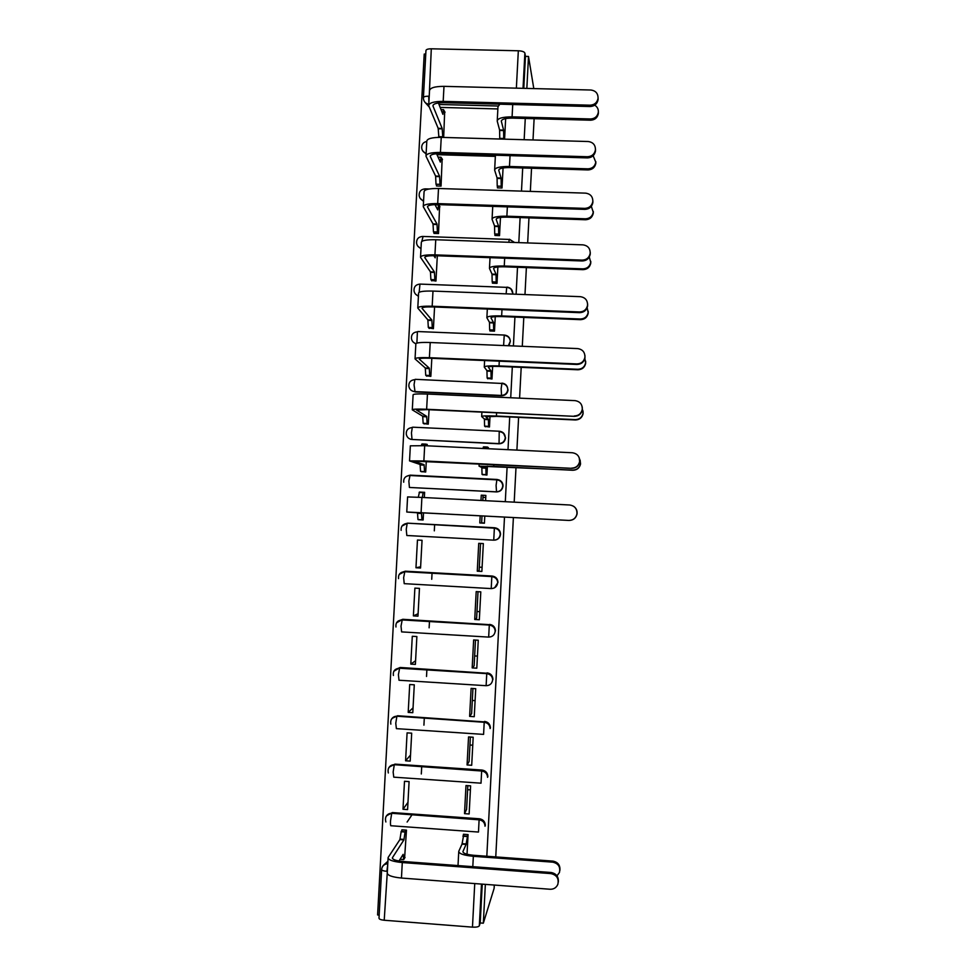 <?xml version="1.0" encoding="UTF-8"?>
<svg xmlns="http://www.w3.org/2000/svg" width="976" height="976" viewBox="0 0 976 976"><rect width="100%" height="100%" fill="white"/><g stroke="black" fill="none" stroke-linecap="round" stroke-linejoin="round"><path stroke-width="1.46" d="M513.034 294.118L511.351 289.555M508.96 345.76L510.314 341.344L508.301 345.736M501.566 395.768C505.312 395.561 507.471 393.596 508.045 389.888L507.801 389.546C507.227 393.267 505.068 395.231 501.31 395.439L414.593 391.583C411.384 391.205 409.481 389.424 408.859 386.24C408.676 382.263 410.676 380.067 414.849 379.64L414.056 384.812L415.056 391.925L501.566 395.768L501.152 388.643L501.957 383.104C505.605 383.617 507.557 385.715 507.801 389.412C507.435 385.91 505.409 383.922 501.713 383.434L415.251 379.322M499.37 431.233L412.665 427.183L499.431 431.233C503.091 431.758 505.043 433.869 505.287 437.553L505.287 437.699C504.714 441.433 502.555 443.397 498.785 443.592L412.006 439.468L499.053 443.799C502.811 443.604 504.97 441.652 505.531 437.931L503.433 432.966M409.408 487.451L408.859 481.083L410.079 475.141L496.882 479.448C500.566 479.985 502.518 482.107 502.774 485.792L502.762 485.95C502.201 489.684 500.029 491.648 496.272 491.831L409.408 487.451L496.54 491.916C500.298 491.733 502.457 489.781 503.018 486.06L503.03 485.902C502.969 483.157 501.701 481.205 499.236 480.033M494.905 540.118C498.211 539.557 500.066 537.605 500.505 534.275L500.517 534.104C500.249 530.419 498.309 528.309 494.661 527.76L494.393 527.76C498.028 528.309 499.993 530.432 500.249 534.116L500.237 534.287C499.675 538.032 497.504 539.996 493.734 540.167L406.821 535.507L406.248 529.346L407.151 523.563C402.807 524.002 400.807 526.271 401.124 530.358M494.625 587.772L497.992 582.391C497.723 578.707 495.771 576.596 492.136 576.035L491.855 576.157C495.491 576.718 497.455 578.841 497.723 582.526L497.711 582.721C497.138 586.466 494.978 588.418 491.209 588.589L491.855 576.157L404.881 571.302L403.637 577.707L404.223 583.66L491.16 588.589M425.768 54.095L424.218 54.058L377.602 914.963L379.164 915.085M497.87 108.934L440.164 107.409M526.845 88.413L528.504 56.449L533.799 88.584M481.497 884.073L479.326 925.785L480.216 922.954L483.327 923.198L485.353 884.366M486.817 856.245L504.494 517.073M505.3 501.701L507.105 467.053M508.008 449.68L509.716 416.959M510.716 397.757L512.315 366.976M513.413 345.943L514.925 317.078M516.109 294.227L517.512 267.278M518.805 242.621L520.11 217.575M521.489 191.125L522.697 167.97M524.161 139.714L525.271 118.45M483.327 923.198L494.124 888.343L494.295 885.037M534.116 118.694L533.006 139.971M531.542 168.226L530.334 191.394M528.968 217.868L527.662 242.926M526.381 267.595L524.978 294.569M523.795 317.432L522.294 346.309M521.196 367.354L519.598 398.159M518.598 417.374L516.902 450.107M515.999 467.492L514.193 502.152M513.388 517.536L495.759 856.904M423.413 97.551L425.951 50.642C426.073 49.447 427.854 48.837 431.294 48.8L518.329 50.776C522.099 50.984 524.283 51.752 524.881 53.07L523.038 88.316M528.504 56.449L525.442 56.376L524.881 53.07M387.362 871.373L384.215 920.246L472.469 927.139L474.739 883.573M384.215 920.246C380.75 919.88 379.005 919.16 379.005 918.111L381.616 869.653M479.326 925.785C478.594 926.871 476.3 927.322 472.469 927.139M467.028 854.244L468.065 834.602L463.429 834.26L463.38 835.2M404.589 858.16L406.48 830.149L401.88 829.807L401.844 830.491M407.114 822.048L412.055 814.728M402.99 809.275L407.59 809.604L409.09 781.605L404.491 781.288L402.99 809.275L407.968 802.345M464.515 813.642L469.139 813.972L470.615 785.875L465.991 785.546L464.515 813.642L466.577 809.458L467.821 785.68M467.614 789.743L470.408 789.828M405.589 760.792L410.188 761.109L411.689 733.171L407.09 732.866L405.589 760.792L410.518 755.058M467.065 764.964L471.701 765.282L473.177 737.234L468.541 736.929L467.065 764.964L469.102 761.5L470.383 737.051M469.956 745.078L472.762 745.164M408.2 712.407L412.787 712.7L414.288 684.81L409.7 684.53L408.2 712.407L413.043 707.868M469.627 716.384L474.251 716.689L475.727 688.69L471.103 688.397L469.627 716.384L471.615 713.627L472.933 688.507M472.299 700.487L475.092 700.585M410.798 664.107L415.386 664.388L416.874 636.547L412.287 636.279L410.798 664.107L415.581 660.752M472.177 667.889L476.8 668.182L478.264 640.232L473.641 639.951L472.177 667.889L474.129 665.839L475.483 640.061M474.641 655.97L477.435 656.079M413.385 615.893L417.972 616.161L419.46 588.382L414.885 588.113L413.385 615.893L418.106 613.721M474.726 619.492L479.338 619.76L480.802 591.871L476.19 591.602L474.726 619.492L476.63 618.15L478.02 591.712M476.983 611.525L479.765 611.647M415.971 567.764L420.558 568.02L422.047 540.289L417.46 540.045L415.971 567.764L420.619 566.775M477.264 571.18L481.876 571.436L483.34 543.595L478.728 543.339L477.264 571.18L479.131 570.533L480.558 543.437M479.314 567.154L482.095 567.288M418.57 519.586L423.133 519.915M418.558 519.732L423.133 519.976L423.511 512.851M480.18 515.804L479.802 522.953L481.632 523.014L482.01 515.901M479.802 522.953L484.413 523.197L484.791 516.048M481.644 522.868L484.425 523.014M485.755 497.504L482.986 497.345M485.597 500.688L485.865 495.405L481.266 495.174L483.071 495.637L482.815 500.554M424.34 497.565L424.621 492.294L420.022 492.49M421.144 471.554L425.707 472.018L426.292 461.233M482.339 474.556L486.939 475.044L487.402 466.174M488.317 448.728L487.841 447.276M427.11 445.812L427.195 444.385L426.512 444.348M423.73 423.621L428.281 424.145L429.05 409.725M484.877 426.39L489.464 426.988L490.025 416.227M426.292 375.772L430.843 376.358L431.819 358.314M487.402 378.31L491.977 379.017L492.648 366.39M428.867 328.021L433.405 328.668L434.564 307.001M489.928 330.327L489.903 330.949L494.49 331.132L495.259 316.639M431.429 280.344L435.955 281.064L437.321 255.785M492.453 282.43L492.416 283.162L497.004 283.345L497.87 266.973M433.991 232.764L433.954 233.386L438.517 233.545L439.59 206.156M494.966 234.618L494.917 235.472L499.517 235.631L500.468 217.416M436.54 185.269L436.504 185.965L441.054 186.111L442.14 158.771M497.479 186.904L497.418 187.868L502.006 188.014L503.067 167.945M495.369 156.38L436.98 154.672M407.59 523.173L494.661 527.76M401.307 572.485L405.382 571.192L492.136 576.035M398.196 621.017L402.795 619.296L489.318 624.652C492.953 625.213 494.905 627.336 495.186 631.033L495.186 631.24C494.612 634.998 492.441 636.95 488.671 637.096L489.318 624.652L402.283 619.516L401.014 626.153L401.612 631.899L488.586 637.096M395.195 669.621L400.184 667.474L486.78 673.233C490.403 673.806 492.355 675.929 492.648 679.613L492.648 679.857C492.075 683.615 489.903 685.567 486.121 685.701L486.78 673.233L399.672 667.828L398.403 674.697L399.001 680.235L485.999 685.689M392.267 718.287L397.586 715.75L484.23 721.898C487.841 722.472 489.806 724.595 490.111 728.279L490.098 728.56M389.412 767.002L394.975 764.123L481.998 770.052L481.68 770.662C485.267 771.235 487.231 773.358 487.561 777.018L487.561 777.347M386.606 815.777L392.352 812.569L479.448 818.779L479.131 819.511C482.693 820.096 484.645 822.195 485.011 825.83L485.011 826.233M421.315 773.98L421.705 766.575M423.926 725.168L424.304 717.994M426.524 676.453L426.89 669.512M429.123 627.824L429.489 621.126M431.721 579.293L432.063 572.827M434.308 530.846L434.637 524.612M504.58 139.165L505.653 118.572M443.665 137.445L444.69 111.471M422.535 150.633L426.109 154.074M420.144 198.323L423.547 201.398M417.813 246.172L420.985 248.807M415.581 294.179L418.423 296.314M413.495 342.344L415.837 343.894C416.057 342.71 420.839 342.234 430.221 342.515L577.67 348.591C582.635 349.371 585.051 352.275 584.917 357.289L584.978 357.826C583.99 362.047 581.33 364.255 576.975 364.451L429.965 358.229C422.998 358.009 419.448 358.314 419.29 359.131L429.269 368.147L429.708 375.479L430.733 376.358M412.323 427.451L411.628 427.549M409.847 475.275L407.992 475.702M407.443 523.185L404.564 524.027M495.454 630.984L495.466 630.764C495.186 627.092 493.234 624.969 489.61 624.408M492.929 679.467L492.941 679.223C492.648 675.551 490.696 673.428 487.073 672.867M490.391 728.047L490.403 727.767C490.098 724.107 488.134 721.984 484.535 721.41M487.854 776.713L487.866 776.384C487.536 772.736 485.572 770.625 481.998 770.052M485.304 825.476L485.316 825.074C484.95 821.463 482.998 819.364 479.448 818.779M525.442 56.376L523.783 88.34M424.755 102.041L429.208 106.994M383.641 865.09L387.911 861.259M480.216 922.954L482.254 884.134M481.266 495.174L480.985 500.456M556.991 875.826L559.431 872.532C560.59 866.908 558.37 863.455 552.77 862.162L552.941 861.113C557.979 862.137 560.309 865.212 559.895 870.36M467.809 834.578L466.077 844.423L462.026 844.118L458.769 851.304C458.879 853.695 463.734 855.354 473.348 856.306L552.77 862.162M462.026 844.118L463.795 834.285M552.941 861.113L473.75 855.293C466.626 854.586 463.014 853.353 462.929 851.584L466.077 844.423M388.082 858.124L387.289 872.825C387.289 875.35 392.01 877.095 401.453 878.046L550.147 889.258C553.807 889.319 556.369 887.684 557.845 884.341C559.028 878.534 556.735 874.96 550.952 873.605L551.123 872.495C556.357 873.557 558.748 876.753 558.321 882.084M399.013 861.015L403.149 854.354L403.71 859.588L405.016 857.453M406.26 830.125L405.064 832.016L403.918 839.885L399.904 839.592L388.106 857.526C388.119 859.941 392.84 861.625 402.283 862.552L550.952 873.605M551.123 872.495L402.929 861.479C395.927 860.795 392.413 859.551 392.401 857.758L403.918 839.885M399.904 839.592L401.209 831.442L405.211 831.735M402.283 829.844L401.209 831.442M580.11 460.062L580.549 464.003C579.561 468.029 576.975 470.127 572.814 470.261L494.124 466.418L483.181 466.357L485.877 467.699L481.839 467.492L479.057 466.15L572.717 470.09C576.889 469.944 579.476 467.846 580.476 463.795L579.537 458.866M485.877 467.699L486.072 474.629L482.059 474.421L481.839 467.492M483.059 474.848L482.059 474.421M483.01 448.484L483.51 446.874L487.451 447.057M488.378 447.655L487.512 447.069L487.036 448.667M486.939 475.007L486.072 474.629M583.014 410.92L583.111 413.629C582.135 417.691 579.561 419.802 575.376 419.973L496.735 416.374L485.792 416.776L488.415 419.192L484.389 419.009L481.668 416.581C481.937 415.849 486.853 415.666 496.406 416.032L575.279 419.631C579.476 419.473 582.062 417.35 583.038 413.275L582.33 408.822M488.415 419.192L488.61 426.341L484.596 426.146L484.389 419.009M485.365 426.793L484.596 426.146M489.354 426.976L488.61 426.341M585.649 361.169L585.661 363.365C584.709 367.452 582.135 369.587 577.926 369.77L499.358 366.415C492.27 366.195 488.622 366.488 488.39 367.293L490.965 370.795L486.939 370.624L484.267 367.098C484.56 366.024 489.488 365.634 499.029 365.927L577.841 369.282C582.062 369.099 584.648 366.964 585.6 362.852L584.868 358.436M490.965 370.795L491.135 378.139L487.134 377.968L486.939 370.624M487.817 378.834L487.134 377.968M491.806 379.005L491.135 378.139M588.223 311.271L588.211 313.211C587.284 317.31 584.697 319.469 580.476 319.664L501.969 316.566C494.893 316.395 491.233 316.834 490.989 317.895L493.502 322.483L489.476 322.312L486.865 317.712C487.183 316.285 492.111 315.687 501.652 315.919L580.391 319.018C584.636 318.823 587.223 316.663 588.162 312.54L587.162 307.721M493.502 322.483L493.661 330.034L489.659 329.864L489.476 322.312M490.306 330.962L489.659 329.864M494.283 331.12L493.661 330.034M590.773 261.361L590.761 263.154C589.833 267.278 587.259 269.437 583.014 269.657L504.58 266.814C497.504 266.68 493.832 267.278 493.588 268.595L496.04 274.256L492.014 274.11L489.464 268.424C489.793 266.655 494.722 265.85 504.263 266.009L582.94 268.864C587.198 268.644 589.785 266.472 590.712 262.337L589.321 257.005M496.04 274.256L496.186 282.015L492.185 281.857L492.014 274.11M492.795 283.186L492.185 281.857M496.772 283.333L496.186 282.015M568.923 520.415C573.205 520.281 575.877 518.146 576.938 513.998C577.194 508.862 574.779 505.861 569.703 504.995L421.9 497.431L421.083 512.717L569.045 520.44L411.03 512.241L421.486 513.059L421.961 519.769L423.145 519.818M573.583 506.263C576.279 508.167 577.426 510.765 577.036 514.035C575.974 518.171 573.315 520.306 569.045 520.44M421.486 513.059L406.772 512.022L421.083 512.717M421.961 519.769L417.984 519.561L417.484 512.851M424.609 492.49L423.108 492.648L422.327 497.455M418.326 497.26L419.46 492.063L423.438 492.27M406.772 512.01L407.59 496.93L421.9 497.431M571.582 468.151C575.901 467.992 578.573 465.833 579.61 461.648C579.805 456.548 577.402 453.584 572.363 452.754L424.682 445.69L423.865 460.94L571.692 468.334L413.8 461.111L424.084 464.661L424.548 471.579L425.707 471.933M579.232 457.781L579.683 461.855C578.658 466.028 575.999 468.187 571.692 468.334M424.084 464.661L420.083 464.466L409.53 460.892L423.865 460.94M422.059 471.835L420.571 471.384L420.083 464.466M427.183 444.666L426.024 444.129L425.341 445.727M421.339 445.544L422.047 443.946L425.939 444.129M409.542 460.782L410.347 445.825L424.682 445.69M574.23 415.983C578.573 415.813 581.257 413.629 582.257 409.408C582.428 404.357 580.012 401.429 575.023 400.624L427.451 394.048L426.634 409.261L574.339 416.337L427.207 409.639L416.545 410.066L426.683 416.362L427.134 423.486L428.269 424.145M582.233 406.968L582.343 409.786C581.33 413.983 578.67 416.166 574.339 416.337M426.683 416.362L422.681 416.179L412.287 409.847C412.47 409.103 417.252 408.907 426.634 409.261M424.316 423.962L423.157 423.303L422.681 416.179M412.299 409.664L413.104 394.816C413.287 393.975 418.07 393.718 427.451 394.048M429.269 368.147L425.28 367.976L415.044 358.912C415.239 357.814 420.022 357.411 429.403 357.692L576.889 363.926C581.245 363.743 583.929 361.523 584.917 357.289M584.966 355.545L584.978 357.826M426.78 376.187L425.743 375.309L425.28 367.976M579.524 311.966C583.904 311.771 586.588 309.538 587.552 305.268C587.662 300.291 585.246 297.424 580.305 296.667L432.99 291.08L432.173 306.232L579.524 311.966L579.61 312.662L432.722 306.928C425.768 306.757 422.205 307.208 422.035 308.294L431.856 320.018L432.283 327.558L433.246 328.656M587.625 303.963L587.613 305.976C586.649 310.222 583.977 312.454 579.61 312.662M431.856 320.018L427.866 319.86L417.789 308.074C417.996 306.623 422.803 306 432.173 306.232M429.294 328.497L428.318 327.399L427.866 319.86M417.801 307.708L418.594 293.105C418.814 291.543 423.608 290.872 432.99 291.08M582.172 260.116C586.564 259.897 589.236 257.652 590.187 253.37C590.285 248.416 587.869 245.574 582.94 244.854L435.747 239.742L434.93 254.87L582.172 260.116L582.245 260.97L435.467 255.724C428.513 255.602 424.95 256.212 424.767 257.554L434.43 271.987L434.857 279.722L435.772 281.051M590.26 252.381L590.236 254.236C589.297 258.506 586.625 260.751 582.245 260.97M434.43 271.987L430.453 271.84L420.522 257.335C420.766 255.529 425.56 254.699 434.93 254.87M431.819 280.905L430.892 279.575L430.453 271.84M435.345 255.724L435.198 257.835L433.832 255.688M420.546 256.883L421.339 242.39C421.571 240.486 426.378 239.596 435.747 239.742M593.31 211.487L593.286 213.195C592.383 217.331 589.809 219.515 585.551 219.746L507.178 217.148C500.102 217.075 496.43 217.819 496.174 219.393L498.565 226.115L494.551 225.981L492.05 219.222C492.404 217.111 497.345 216.099 506.873 216.196L585.49 218.795C589.76 218.563 592.347 216.379 593.249 212.231L591.334 206.314M498.565 226.115L498.699 234.081L494.71 233.947L494.551 225.981M495.296 235.484L494.71 233.947M499.273 235.631L498.699 234.081M584.795 208.376C589.211 208.132 591.883 205.863 592.822 201.581C592.896 196.652 590.48 193.846 585.576 193.138L438.505 188.502L437.687 203.606L584.795 208.376L584.868 209.389L438.212 204.618C431.27 204.545 427.695 205.314 427.5 206.924L437.016 224.041L437.419 231.983L438.309 233.532M592.883 200.836L592.859 202.618C591.932 206.888 589.26 209.145 584.868 209.389M437.016 224.041L433.027 223.907L423.267 206.692C423.511 204.533 428.33 203.508 437.687 203.606M434.357 233.398L433.454 231.849L433.027 223.907M439.944 206.839L438.773 204.643M438.627 204.631L437.773 209.925L434.967 204.618M423.291 206.156L424.072 191.784C424.328 189.515 429.135 188.429 438.505 188.502M595.836 161.687L595.824 163.334C594.933 167.482 592.347 169.678 588.089 169.934L509.777 167.579C502.701 167.555 499.029 168.458 498.748 170.288L501.091 178.071L497.077 177.949L494.637 170.129C495.003 167.665 499.956 166.445 509.472 166.481L588.028 168.836C592.31 168.58 594.896 166.384 595.787 162.223L593.152 155.709M501.091 178.071L501.213 186.233L497.223 186.111L497.077 177.949M497.784 187.88L497.223 186.111M501.762 188.002L501.213 186.233M494.673 169.556L495.405 155.208M587.43 156.733C591.846 156.477 594.518 154.196 595.445 149.889C595.494 144.997 593.079 142.203 588.199 141.52L441.25 137.372L440.432 152.439L587.43 156.733L587.491 157.905L440.957 153.622C434.015 153.586 430.44 154.513 430.233 156.38L439.578 176.18L439.981 184.33L440.835 186.099M595.494 149.352L595.482 151.085C594.555 155.379 591.895 157.648 587.491 157.905M439.578 176.18L435.601 176.058L425.987 156.16C426.268 153.647 431.075 152.402 440.432 152.439M436.894 185.977L436.016 184.208L435.601 176.058M442.482 159.539L440.981 157.246L440.335 162.089L436.553 153.72L495.381 155.465M426.024 155.526L426.793 141.276C427.073 138.665 431.892 137.36 441.25 137.372M598.361 111.947L598.349 113.582C597.471 117.742 594.884 119.95 590.614 120.207L512.363 118.108C505.3 118.133 501.627 119.182 501.335 121.268L503.604 130.113L499.602 130.003L497.223 121.109C497.601 118.303 502.555 116.888 512.083 116.852L590.565 118.962C594.86 118.694 597.446 116.486 598.325 112.313C598.556 109.19 597.336 106.811 594.689 105.188M503.604 130.113L503.726 138.482L499.736 138.372L499.602 130.003M499.919 139.031L499.736 138.372M503.897 139.141L503.726 138.482M497.26 120.463L497.98 106.677L499.895 104.176M590.053 105.188C594.482 104.92 597.153 102.626 598.068 98.308C598.105 93.44 595.689 90.67 590.822 90.012L443.995 86.352L443.177 101.382L590.053 105.188L590.102 106.53L443.69 102.724C436.748 102.736 433.173 103.81 432.954 105.933L442.152 128.417L442.811 137.421M598.093 97.966L598.093 99.674C597.178 103.968 594.518 106.25 590.102 106.53M442.152 128.417L438.175 128.307L428.72 105.713C429.013 102.858 433.832 101.406 443.177 101.382M438.883 137.36L438.175 128.307M445.019 112.313L443.519 109.654L442.909 114.351L438.419 102.98M428.757 105.005L429.513 90.866C429.818 87.901 434.637 86.388 443.995 86.352M507.081 287.371L506.971 287.115C510.631 287.603 512.583 289.689 512.815 293.373L512.742 294.105M499.053 443.799L499.212 431.599C502.896 432.087 504.921 434.076 505.287 437.553L505.544 437.785M496.54 491.916L496.089 485.45L496.918 479.46M498.016 106.018L439.005 104.481M431.294 48.8L429.233 96.197M516.365 88.157L518.329 50.776M425.609 188.88L424.67 190.503M423.096 236.46L421.803 241.401M509.545 239.449L514.633 242.475M420.595 284.114L419.961 284.089L419.18 292.227M407.98 523.185L494.393 527.76L493.734 540.167M405.382 571.192L399.233 574.413M402.795 619.296L396.524 622.81M400.184 667.474L393.828 671.281M397.586 715.75L484.23 721.898L483.584 734.391M483.425 734.379L396.39 728.645L395.768 723.326L396.829 716.591C392.084 717.14 390.095 719.654 390.851 724.143M394.975 764.123L394.45 764.708L481.68 770.662L481.022 783.179M480.839 783.167L393.767 777.164L393.145 772.053L394.243 765.05C389.326 765.66 387.35 768.307 388.326 772.968M392.352 812.569L391.827 813.289L479.131 819.511L478.472 832.052M478.252 832.04L391.144 825.757C390.571 826.208 390.363 824.574 390.51 820.865L391.657 813.594C386.496 814.301 384.568 817.107 385.874 821.975M385.788 817.107C386.984 814.521 388.997 813.24 391.827 813.289L479.021 819.816C482.608 820.365 484.596 822.365 485.011 825.83L485.316 825.074M388.46 768.417C389.68 765.904 391.669 764.672 394.45 764.708L481.558 771.003C485.17 771.552 487.17 773.553 487.561 777.018L487.866 776.384M391.144 719.812C392.376 717.384 394.353 716.189 397.061 716.225L484.096 722.277C487.719 722.813 489.732 724.814 490.111 728.279L490.403 727.767M401.978 526.064L407.48 523.173L494.185 528.162C497.858 528.675 499.883 530.651 500.249 534.116L500.517 534.104M412.006 439.468C408.834 439.09 406.931 437.321 406.284 434.174C406.065 430.172 408.066 427.964 412.275 427.537L411.457 432.905L412.006 439.468M415.874 343.589C413.336 342.783 411.848 341.051 411.433 338.404C411.286 334.439 413.275 332.243 417.399 331.828L416.886 343.088M417.826 331.547L504.47 335.061C508.13 335.573 510.07 337.659 510.314 341.344C509.936 337.83 507.91 335.829 504.226 335.354L503.604 345.541M418.448 295.887C415.886 295.069 414.397 293.325 414.007 290.653C413.885 286.7 415.861 284.516 419.961 284.089L506.715 287.359L506.129 293.849M421.022 248.27C418.436 247.453 416.959 245.708 416.581 243.012C416.471 239.059 418.448 236.863 422.51 236.436L509.216 239.437L508.838 242.28M423.584 200.739C420.985 199.934 419.509 198.165 419.143 195.456C419.058 191.491 421.022 189.295 425.06 188.868L429.172 188.99M426.146 153.293C423.535 152.488 422.047 150.719 421.705 147.998C421.559 144.399 423.255 142.215 426.793 141.422M506.971 287.115L506.715 287.359C510.411 287.822 512.437 289.823 512.815 293.373L513.047 293.959M509.484 239.254L514.462 242.475M382.092 867.408C383.178 864.907 385.081 863.589 387.789 863.467M428.793 104.2C425.67 103.676 423.889 101.846 423.45 98.698L423.401 97.807C423.523 96.734 425.292 96.197 428.732 96.185L428.879 102.687M387.777 863.736C384.166 864.065 382.116 865.956 381.628 869.433C381.653 870.36 383.385 870.995 386.862 871.336L387.716 864.87M411.896 439.371L410.64 439.31M467.077 836.212L463.039 835.92M466.101 843.947L462.051 843.654M472.799 866.676L473.348 856.306M392.511 857.538L392.462 858.429M400.062 859.319L403.308 859.563M399.928 839.116L403.954 839.409M402.283 862.552L401.453 878.046M485.853 468.163L481.815 467.968M493.771 466.223L493.868 464.539M488.39 419.668L484.364 419.473M496.406 416.032L496.577 412.799M490.94 371.258L486.914 371.087M499.029 365.927L499.285 361.157M580.476 319.664L580.391 319.018M493.478 322.946L489.452 322.775M501.652 315.919L501.981 309.624M583.014 269.657L582.94 268.864M496.015 274.72L491.989 274.573M504.263 266.009L504.677 258.201M417.46 513.315L421.461 513.522M420.058 464.93L424.06 465.125M420.571 471.384L424.548 471.579M422.657 416.642L426.658 416.825M423.157 423.303L427.134 423.486M425.255 368.44L429.245 368.611M425.743 375.309L429.708 375.479M430.221 342.515L429.403 357.692M427.842 320.323L431.831 320.482M428.318 327.399L432.283 327.558M430.428 272.304L434.405 272.45M424.889 257.054L424.853 257.725M430.892 279.575L434.857 279.722M585.551 219.746L585.49 218.795M498.541 226.578L494.527 226.444M506.873 216.196L507.361 206.863M433.002 224.37L436.992 224.504M427.634 206.326L427.586 207.119M433.454 231.849L437.419 231.983M588.089 169.934L588.028 168.836M501.066 178.535L497.052 178.413M509.472 166.481L510.045 155.635M435.577 176.522L439.554 176.644M430.355 155.684L430.306 156.611M436.016 184.208L439.981 184.33M590.614 120.207L590.565 118.962M503.579 130.577L499.578 130.467M501.347 121.353L501.383 120.707M512.083 116.852L512.729 104.517M438.151 128.759L442.128 128.869M433.088 105.152L433.027 106.213M438.578 136.652L442.531 136.762M492.941 679.223L492.648 679.613C492.282 676.148 490.269 674.16 486.621 673.623L399.416 668.218C394.804 668.719 392.803 671.146 393.401 675.502M495.466 630.764L495.186 631.033C494.82 627.568 492.807 625.579 489.147 625.055L402.002 619.919C397.5 620.394 395.487 622.749 395.963 626.995M497.992 582.391L497.723 582.526C497.357 579.073 495.332 577.084 491.672 576.572L404.576 571.704C400.16 572.156 398.147 574.461 398.537 578.622M503.03 485.902L502.774 485.792C502.408 482.327 500.383 480.338 496.699 479.838L409.713 475.507C405.443 475.934 403.442 478.179 403.698 482.217M466.979 836.505L462.941 836.212M458.012 865.578L458.732 851.853M401.051 831.723L405.064 832.016M487.28 447.435L483.254 447.24M479.057 466.064L479.179 463.82M481.668 416.41L481.9 412.128M484.279 366.842L484.608 360.547M588.162 312.54L588.211 313.211M486.89 317.383L487.329 309.063M590.712 262.337L590.761 263.154M489.488 268.01L490.025 257.676M419.119 492.453L423.108 492.648M421.681 444.3L425.67 444.495M415.849 343.906L415.056 358.631M587.552 305.268L587.613 305.976M590.187 253.37L590.236 254.236M593.249 212.231L593.286 213.195M492.087 218.734L492.734 206.387M592.822 201.581L592.859 202.618M435.064 204.814L438.444 204.923M595.787 162.223L595.824 163.334M595.445 149.889L595.482 151.085M438.102 157.16L440.981 157.246M598.325 112.313L598.349 113.582M598.068 98.308L598.093 99.674M441.03 109.593L443.519 109.654"/></g></svg>
